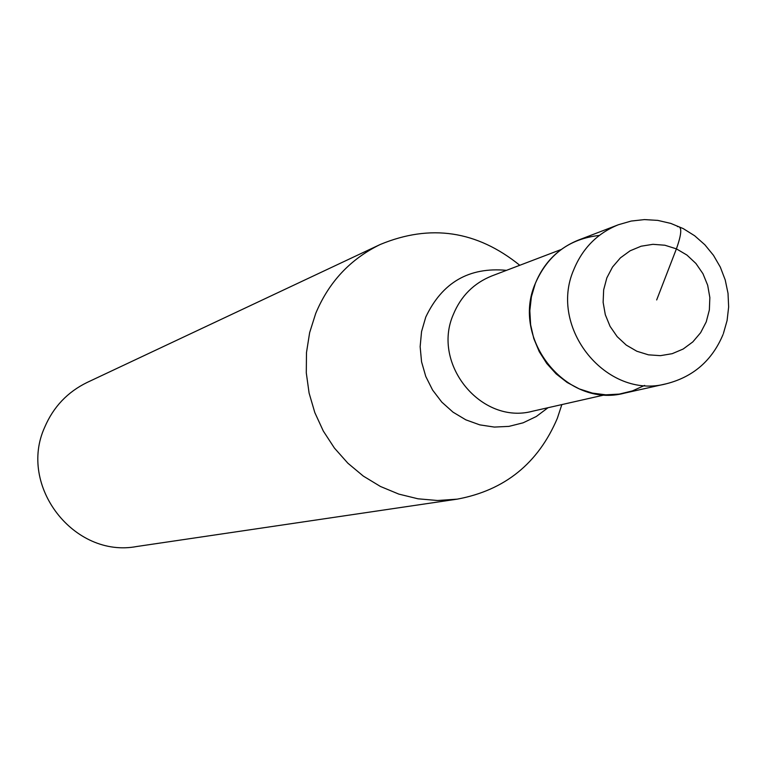 <?xml version="1.0" encoding="UTF-8"?>
<svg xmlns="http://www.w3.org/2000/svg" width="767" height="767" viewBox="0 0 767 767"><rect width="100%" height="100%" fill="white"/><g stroke="black" fill="none" stroke-linecap="round" stroke-linejoin="round"><path stroke-width="1.15" d="M644.635 385.418L632.372 390.921L619.295 394.094L605.815 394.832L592.354 393.087L579.325 388.927L567.139 382.474L556.171 373.913L546.766 363.51L539.22 351.602L533.784 338.554L530.62 324.767L529.824 310.683L531.416 296.733L535.356 283.368C510.563 339.599 567.12 408.773 624.635 393.107L666.398 383.759C606.802 400 548.108 328.084 573.774 269.677C582.623 248.172 597.493 233.197 618.375 224.75L578.414 240.09C558.261 248.24 543.908 262.669 535.356 283.368C547.887 254.797 569.21 238.815 599.334 235.421M561.847 404.583L557.36 418.255C538.166 463.373 504.763 490.343 457.17 499.154L437.621 500.506L418.015 498.809L398.811 494.101L380.432 486.47L363.318 476.096L347.863 463.201L334.431 448.081L323.329 431.083L314.815 412.588L309.091 393.04L306.292 372.877L306.484 352.58L309.647 332.61L315.716 313.435C328.842 282.026 350.356 259.035 380.25 244.481C430.373 223.705 476.882 230.646 519.777 265.286M380.25 244.481L87.217 382.407C67.563 391.975 53.383 406.922 44.707 427.229C17.785 485.942 74.054 558.472 136.775 546.507L457.17 499.154M656.677 299.945L676.408 248.863C681.825 233.609 682.17 226.188 677.434 226.601M606.841 277.884L612.526 267.031L620.426 257.846L630.129 250.79L641.154 246.207L652.938 244.318L664.884 245.229L676.408 248.863L686.925 255.056L695.928 263.484L702.965 273.723L707.682 285.276L709.849 297.558L709.36 309.964L706.234 321.881L700.626 332.705L692.812 341.909L683.176 349.023L672.199 353.683L660.425 355.658L648.441 354.833L636.85 351.248L626.246 345.083L617.167 336.636L610.062 326.339L605.307 314.71L603.13 302.342L603.658 289.849L606.841 277.884M561.195 249.505L491.868 275.919C473.872 283.148 461.044 295.947 453.393 314.326C431.275 364.133 481.532 425.234 532.729 411.179L605.077 394.794M548.002 407.728L536.296 416.51L523.132 422.809L508.972 426.375L494.351 427.075L479.787 424.87L465.837 419.837L453.019 412.157L441.792 402.109L432.598 390.058L425.771 376.463L421.562 361.823L420.143 346.674L421.553 331.603L425.743 317.145C442.137 282.477 469.059 266.868 506.508 270.339M723.396 333.559L727.097 320.501L728.65 306.963L728.017 293.32L725.218 279.926L720.328 267.137L713.473 255.315L704.854 244.769L694.681 235.776L683.224 228.595L670.809 223.418L657.76 220.388L644.433 219.592L631.183 221.059L618.375 224.75M666.398 383.759C693.282 376.894 712.159 360.48 723.041 334.517"/></g></svg>
